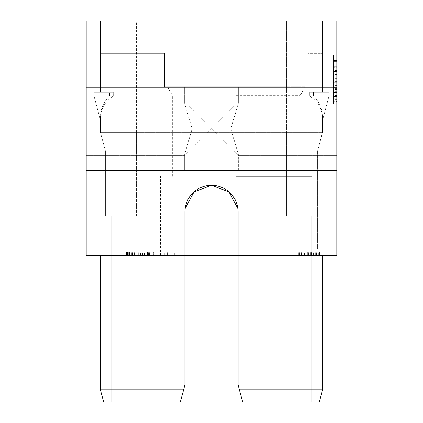 <?xml version="1.0" encoding="UTF-8"?>
<svg xmlns="http://www.w3.org/2000/svg" width="423" height="423" viewBox="0 0 423 423"><rect width="100%" height="100%" fill="white"/><g stroke="black" fill="none" stroke-linecap="round" stroke-linejoin="round"><path stroke-width="0.32" stroke-dasharray="2.12 1.59" d="M98.014 255.566L336.808 255.566L336.808 170.443L98.014 170.443L98.014 255.566L86.192 255.566L86.192 170.443L98.014 170.443L86.192 170.443L98.014 170.443L98.014 87.265L86.192 87.265L86.192 170.443M86.192 87.265L98.014 87.265L86.192 87.265L86.192 21.15L185.105 21.15L185.105 87.265L98.014 87.265L98.014 21.15M86.192 128.856L86.192 102.012L86.192 128.856M336.808 170.443L324.986 170.443L336.808 170.443L336.808 21.15L185.105 21.15M136.375 21.15L322.559 21.15L136.375 21.15L136.375 132.436L322.559 132.436L317.599 150.942L105.401 150.942L317.599 150.942L136.375 150.942L317.599 150.942L322.559 132.436L317.599 150.942L286.625 150.942L317.599 150.942L322.559 132.061L100.441 132.061L322.559 132.061L100.441 132.061L322.559 132.061L322.559 132.436L322.559 116.552L322.559 120.127L329.004 96.069L313.432 96.069C319.228 101.546 322.268 108.378 322.559 116.552L322.559 132.436L322.559 117.356L322.559 120.127L329.004 96.069L329.004 92.256L309.726 92.256L309.726 96.069L329.004 96.069L329.004 92.256L313.432 92.256L313.432 96.069C319.228 101.546 322.268 108.378 322.559 116.552L322.559 120.127L329.004 96.069L329.004 92.256L309.726 92.256L329.004 92.256L329.004 96.069L313.432 96.069L313.432 92.256L322.559 92.256L322.559 21.15L322.559 92.256L322.559 53.383L308.097 53.383L308.097 86.773L308.097 53.383L322.559 53.383L322.559 92.256L309.726 92.256L309.726 96.069L329.004 96.069L322.559 120.127L322.559 117.356C322.062 108.558 317.784 101.462 309.726 96.069C317.784 101.462 322.062 108.558 322.559 117.356L322.559 132.436L100.441 132.436L105.401 150.942L136.375 150.942L105.401 150.942L100.441 132.436L105.401 150.942L100.441 132.436L100.441 116.552C100.732 108.378 103.772 101.546 109.568 96.069L109.568 92.256L109.568 96.069L93.996 96.069L93.996 92.256L109.568 92.256L100.441 92.256L100.441 21.15L100.441 92.256L100.441 53.383L164.489 53.383L100.441 53.383L100.441 92.256L109.568 92.256L93.996 92.256L113.274 92.256L100.441 92.256L113.274 92.256L113.274 96.069C105.216 101.462 100.938 108.558 100.441 117.356L100.441 120.127L93.996 96.069L93.996 92.256L113.274 92.256L113.274 96.069L93.996 96.069L109.568 96.069C103.772 101.546 100.732 108.378 100.441 116.552L100.441 132.436L136.375 132.436L100.441 132.436L105.401 150.942L100.441 132.436L105.401 150.942L100.441 132.436L100.441 116.552L100.441 120.127L93.996 96.069L93.996 92.256L93.996 96.069L113.274 96.069C105.216 101.462 100.938 108.558 100.441 117.356L100.441 132.436L322.559 132.436L317.599 150.942L322.559 132.436L317.599 150.942L322.559 132.436L136.375 132.436L136.375 150.942L105.401 150.942L286.625 150.942L136.375 150.942L286.625 150.942L136.375 150.942L136.375 21.15M237.895 21.15L237.895 87.265L98.014 87.265L324.986 87.265L185.105 87.265M324.986 255.566L324.986 87.265L336.808 87.265L324.986 87.265L324.986 21.15M184.655 87.265L238.345 87.265L184.655 87.265L238.345 87.265L184.655 87.265L184.655 103.312L184.655 87.265L184.655 103.312L192.127 128.856L184.655 103.312L184.655 102.012L211.5 128.856L184.655 155.696L184.655 154.395L192.127 128.856L184.655 154.395L184.655 155.696L238.345 102.012L238.345 87.265L238.345 103.312L238.345 102.012L238.345 103.312L230.873 128.856L238.345 154.395L238.345 155.696L211.5 128.856L238.345 155.696L238.345 154.395L230.873 128.856L238.345 103.312L238.345 87.265L238.345 102.012L211.5 128.856L184.655 102.012L184.655 87.265M185.105 170.443L98.014 170.443L237.895 170.443L185.105 170.443L185.105 255.566M237.895 170.443L324.986 170.443L237.895 170.443L237.895 255.566M184.655 170.443L238.345 170.443L184.655 170.443L238.345 170.443L184.655 170.443L184.655 155.696L86.192 155.696L184.655 155.696L184.655 170.443L184.655 154.395L184.655 170.443M184.904 255.566L238.096 255.566M132.076 255.566L132.076 389.245L100.24 389.245L100.24 255.566L100.24 389.245L132.076 389.245L132.076 255.566L322.76 255.566L100.24 255.566L132.076 255.566L132.076 389.245L100.24 389.245L103.619 401.85L319.381 401.85L290.924 401.85L319.381 401.85L322.76 389.245L132.076 389.245L290.924 389.245L290.924 401.85L132.076 401.85L290.924 401.85L290.924 389.245L290.924 401.85M236.293 255.566L312.148 255.566L236.293 255.566M174.704 255.566L150.773 255.566L174.704 255.566L167.323 255.566L174.704 255.566L174.704 252.261L150.773 252.261L174.704 252.261L150.773 252.261L174.704 252.261L174.704 255.566M147.897 255.566L125.98 255.566L147.897 255.566L147.897 252.261L149.911 252.261L129.459 252.261L147.897 252.261M147.4 255.566L125.98 255.566L149.911 255.566L147.4 255.566L147.4 252.261L145.935 252.261L148.388 252.261L147.4 252.261L147.4 255.566M150.773 255.566L167.323 255.566L150.773 255.566L150.773 252.261L150.773 255.566M310.35 255.566L297.882 255.566L321.813 255.566L310.35 255.566L310.35 252.261L299.886 252.261L310.35 252.261M310.736 255.566L297.882 255.566L310.736 255.566L310.736 252.261L309.192 252.261L313.21 252.261L308.626 252.261L320.037 252.261L297.882 252.261L310.736 252.261L310.736 255.566M180.378 401.85L184.904 384.946L184.904 211.912A26.596 26.596 0 0 1 185.105 208.639M237.895 208.639A26.596 26.596 0 0 1 238.096 211.912L238.096 384.946L242.622 401.85M142.16 401.85L311.814 401.85L111.186 401.85L311.814 401.85L280.84 401.85L311.814 401.85L311.814 249.089L317.599 249.089L311.814 249.089L311.814 216.031L280.84 216.031L311.814 216.031L311.814 249.089L317.599 249.089L311.814 249.089L317.599 249.089L311.814 249.089L311.814 216.031L311.814 249.089L317.599 249.089L311.814 249.089L317.599 249.089L311.814 249.089L317.599 249.089L311.814 249.089L317.599 249.089L311.814 249.089L311.814 216.031L111.186 216.031L311.814 216.031L311.814 401.85L311.814 216.031L280.84 216.031L311.814 216.031L311.814 401.85L111.186 401.85L111.186 216.031L280.84 216.031L111.186 216.031L142.16 216.031L111.186 216.031L111.186 401.85L311.814 401.85L111.186 401.85L142.16 401.85L142.16 216.031L280.84 216.031L142.16 216.031L142.16 401.85M322.76 255.566L322.76 389.245L319.381 401.85L322.76 389.245L322.76 255.566L322.76 389.245M317.599 216.031L311.814 216.031L311.814 401.85L311.814 216.031L311.814 249.089L311.814 216.031L280.84 216.031L311.814 216.031L311.814 401.85L311.814 216.031L311.814 249.089L311.814 216.031L317.599 216.031L136.375 216.031L317.599 216.031L317.599 249.089L317.599 150.942L317.599 216.031L317.599 150.942L317.599 216.031L105.401 216.031L136.375 216.031L105.401 216.031L105.401 150.942L105.401 216.031L105.401 150.942L105.401 216.031L105.401 150.942L105.401 216.031L317.599 216.031L105.401 216.031L317.599 216.031L311.814 216.031L317.599 216.031L317.599 249.089L317.599 216.031L311.814 216.031L317.599 216.031L317.599 249.089L317.599 150.942L317.599 249.089L317.599 216.031L311.814 216.031L317.599 216.031L317.599 249.089L317.599 216.031L311.814 216.031L317.599 216.031L317.599 150.942L317.599 216.031L136.375 216.031L317.599 216.031L317.599 249.089L317.599 216.031L317.599 249.089L317.599 216.031L311.814 216.031L317.599 216.031M286.625 86.773L164.489 86.773L164.489 53.383L164.489 86.773L286.625 86.773L286.625 150.942L286.625 21.15L286.625 86.773M100.441 120.127L93.996 96.069L100.441 120.127M100.441 132.436L100.441 132.061L100.441 132.436M103.619 401.85L132.076 401.85L103.619 401.85L100.24 389.245L103.619 401.85M132.076 401.85L132.076 389.245L132.076 401.85L132.076 389.245L290.924 389.245L290.924 255.566M100.24 255.566L100.24 389.245M111.186 401.85L111.186 216.031L111.186 401.85M322.559 132.436L322.559 132.061L322.559 132.436M236.293 86.773L305.2 86.773L236.293 86.773M105.401 216.031L136.375 216.031L105.401 216.031L105.401 150.942L105.401 216.031M236.293 95.349L300.245 95.349L236.293 95.349M236.293 176.391L312.148 176.391L236.293 176.391M336.808 128.856L336.808 102.012L336.808 128.856M336.808 103.794L336.808 55.069L336.808 103.794L336.808 55.069L336.808 103.794L336.808 55.069L336.808 103.794L333.504 103.794L333.504 55.069L333.504 103.794L333.504 55.069L333.504 103.794L333.504 55.069L333.504 103.794L336.808 103.794M336.808 87.265L237.895 87.265M238.345 170.443L238.345 154.395L238.345 170.443M336.808 55.069L333.504 55.069L336.808 55.069M336.808 67.728L333.504 67.728L336.808 67.728M333.504 101.393L333.504 71.09L333.504 101.393L336.808 101.393L336.808 71.09L333.504 71.09L336.808 71.09L336.808 101.393M336.808 79.958L333.504 79.958M336.808 81.353L333.504 81.353M336.808 78.567L333.504 78.567M336.808 74.485L333.504 74.485M336.808 67.231L336.808 98.326L336.808 71.466L333.504 71.45L333.504 98.326L333.504 71.466L336.808 71.466L336.808 67.125L333.504 67.125L336.808 67.125L336.808 63.825L333.504 63.825L336.808 63.825L336.808 61.626L333.504 61.626L336.808 61.626L336.808 60.537L336.808 77.224L336.808 67.231L333.504 67.231M336.808 66.311L333.504 66.311M336.808 63.276L333.504 63.276M336.808 59.162L333.504 59.162M336.808 56.095L333.504 56.095L336.808 56.1M336.808 102.768L333.504 102.768L336.808 102.763M336.808 99.701L333.504 99.701M336.808 95.587L333.504 95.587M336.808 92.552L333.504 92.552M336.808 88.47L333.504 88.47M336.808 85.435L333.504 85.435M336.808 98.326L333.504 98.326L336.808 98.326M336.808 97.216L333.504 97.216M336.808 94.958L333.504 94.958M336.808 91.632L333.504 91.632M336.808 89.385L333.504 89.385M336.808 86.059L333.504 86.059M336.808 83.807L333.504 83.807M336.808 82.697L333.504 82.697L336.808 82.697M336.808 70.53L333.504 70.53M336.808 63.905L333.504 63.905M336.808 61.652L333.504 61.652M336.808 60.537L333.504 60.537L336.808 60.537M336.808 77.224L333.504 77.224L336.808 77.224M336.808 76.114L333.504 76.114M336.808 73.856L333.504 73.856M336.808 66.871L333.504 66.871L336.808 66.871M336.808 62.234L333.504 62.234M336.808 58.152L333.504 58.152M336.808 62.276L333.504 62.276L336.808 62.276M336.808 66.379L333.504 66.379L336.808 66.379M336.808 71.561L333.504 71.561L336.808 71.561M336.808 87.302L333.504 87.302L336.808 87.302M336.808 92.484L333.504 92.484L336.808 92.484M336.808 96.587L333.504 96.587L336.808 96.587M336.808 100.711L333.504 100.711M336.808 96.629L333.504 96.629M336.808 91.997L333.504 91.997L336.808 91.997M336.808 95.001L333.504 95.001M336.808 97.237L333.504 97.237M336.808 95.038L333.504 95.038L336.808 95.038M336.808 91.738L333.504 91.738L336.808 91.738M336.808 87.397L333.504 87.397L336.808 87.397M336.808 63.862L333.504 63.862M336.808 71.466L333.504 71.466M336.808 61.626L333.504 61.626M153.38 255.566L153.38 252.261M157.076 255.566L157.076 252.261M154.189 255.566L154.189 252.261M149.911 255.566L149.911 252.261L148.388 252.261L149.911 252.261L149.911 255.566M134.778 255.566L134.778 252.261L145.935 252.261L127.482 252.261L134.768 252.261L134.768 255.566M132.505 255.566L132.505 252.261L132.505 255.566M131.225 255.566L131.225 252.261L131.225 255.566M129.459 255.566L129.459 252.261L127.757 252.261L130.924 252.261L125.98 252.261L129.459 252.261L129.459 255.566M128.312 255.566L128.312 252.261L127.757 252.261L128.312 252.261L128.312 255.566M127.757 255.566L127.757 252.261L127.757 255.566M130.924 255.566L130.924 252.261L130.924 255.566M127.482 255.566L127.482 252.261L126.493 252.261L127.482 252.261L127.482 255.566M126.493 255.566L126.493 252.261L125.98 252.261L126.493 252.261L126.493 255.566L126.493 252.261M125.98 255.566L125.98 252.261L125.98 255.566M126.488 255.566L126.488 252.261M131.405 255.566L131.405 252.261L131.405 255.566M132.357 255.566L132.357 252.261L132.357 255.566M134.345 255.566L134.345 252.261L134.345 255.566M135.815 255.566L135.815 252.261L135.804 255.566M148.135 255.566L148.135 252.261L145.845 252.261L148.135 252.261L148.135 255.566M145.935 255.566L145.935 252.261L145.935 255.566M148.388 255.566L148.388 252.261L148.388 255.566M149.409 255.566L149.409 252.261L149.409 255.566M144.967 255.566L144.967 252.261L144.967 255.566M145.845 255.566L145.845 252.261L145.845 255.566M146.998 255.566L146.998 252.261L146.998 255.566M147.585 255.566L147.585 252.261L147.585 255.566M144.64 255.566L144.64 252.261M142.329 255.566L142.329 252.261M140.029 255.566L140.029 252.261M138.855 255.566L138.855 252.261M138.305 255.566L138.305 252.261L138.305 255.566M137.057 255.566L137.057 252.261L137.057 255.566M135.947 255.566L135.947 252.261M137.798 255.566L137.798 252.261M139.082 255.566L139.082 252.261M140.494 255.566L140.494 252.261M142.482 255.566L142.482 252.261M144.47 255.566L144.47 252.261M164.748 255.566L164.748 252.261M153.422 255.566L165.018 255.566L165.018 252.261L153.422 252.261L165.018 252.261L165.018 255.566L153.422 255.566L153.422 252.261M167.323 255.566L167.323 252.261L167.323 255.566M165.018 255.566L165.018 252.261L165.018 255.566M308.869 255.566L308.869 252.261M312.83 255.566L312.83 252.261M315.304 255.566L315.304 252.261L315.304 255.566M317.816 255.566L317.816 252.261L321.311 252.261L317.816 252.261L317.8 255.566M319.814 255.566L319.814 252.261L321.813 252.261L319.814 252.261L319.814 255.566M321.311 255.566L321.311 252.261L321.813 252.261L321.311 252.261L321.311 255.566M321.813 255.566L321.813 252.261L321.813 255.566M315.278 255.566L315.278 252.261M311.666 255.566L311.666 252.261M308.034 255.566L308.034 252.261M304.417 255.566L304.417 252.261M301.879 255.566L301.879 252.261M299.886 255.566L299.886 252.261L299.886 255.566M298.384 255.566L298.384 252.261L298.384 255.566M297.882 255.566L297.882 252.261L297.882 255.566M301.869 255.566L301.869 252.261M302.826 255.566L302.826 252.261L302.826 255.566M301.366 255.566L301.366 252.261L301.366 255.566M300.23 255.566L300.23 252.261L300.23 255.566M299.658 255.566L299.658 252.261L299.658 255.566M303.069 255.566L303.069 252.261M304.734 255.566L304.734 252.261M307.965 255.566L307.965 252.261M309.869 255.566L309.869 252.261M307.352 255.566L307.352 252.261L306.849 252.261L307.352 252.261L307.352 255.566M306.849 255.566L306.849 252.261L306.849 255.566M311.465 255.566L313.21 255.566L313.21 252.261L313.21 255.566L320.037 255.566L311.465 255.566L311.465 252.261L311.465 255.566L308.626 255.566L311.465 255.566M314.929 255.566L314.929 252.261M316.631 255.566L316.631 252.261M318.334 255.566L318.334 252.261M319.471 255.566L319.471 252.261L320.037 252.261L319.476 252.261L319.476 255.566M320.037 255.566L320.037 252.261L320.037 255.566M310.308 255.566L310.308 252.261L310.308 255.566M309.197 255.566L309.197 252.261L308.626 252.261L309.187 252.261L309.197 255.566L309.192 252.261L309.187 255.566M308.626 255.566L308.626 252.261L308.626 255.566M309.298 255.566L309.298 252.261M308.853 255.566L308.853 252.261M310.847 255.566L310.847 252.261M313.358 255.566L313.358 252.261M316.346 255.566L316.346 252.261L316.346 255.566M318.318 255.566L318.318 252.261M313.739 255.566L313.739 252.261M312.037 255.566L312.037 252.261M310.334 255.566L310.334 252.261M280.84 401.85L280.84 216.031L280.84 401.85M286.625 132.061L286.625 150.942L286.625 132.061M286.625 216.031L286.625 150.942L286.625 216.031M136.375 216.031L136.375 132.061L136.375 216.031M172.341 176.391L172.341 95.349L167.392 86.773M300.245 176.391L300.245 95.349L305.2 86.773M312.148 255.566L312.148 176.391M160.444 255.566L160.444 176.391M184.655 102.012L86.192 102.012L184.655 102.012M336.808 155.696L238.345 155.696L336.808 155.696M336.808 102.012L238.345 102.012L336.808 102.012"/><path stroke-width="0.63" d="M86.192 87.265L86.192 170.443L98.014 170.443L98.014 21.15L86.192 21.15L86.192 87.265L324.986 87.265L324.986 170.443L336.808 170.443L336.808 255.566L238.096 255.566L238.096 211.912A26.596 26.596 0 0 0 237.895 208.639L237.895 170.443M86.192 170.443L86.192 255.566L184.904 255.566L184.904 384.946L180.378 401.85L242.622 401.85L238.096 384.946L238.096 255.566M336.808 87.265L336.808 21.15L324.986 21.15L324.986 87.265L336.808 87.265L336.808 170.443M98.014 21.15L324.986 21.15M324.986 255.566L324.986 170.443L98.014 170.443L98.014 255.566M184.904 255.566L184.904 211.912A26.596 26.596 0 0 1 211.5 185.316A26.596 26.596 0 0 1 237.895 208.639L228.965 191.857L211.5 185.316L194.035 191.857L185.105 208.639L185.105 170.443M290.924 255.566L290.924 389.245L239.249 389.245M290.924 401.85L290.924 389.245L322.76 389.245L319.381 401.85L242.622 401.85M132.076 401.85L103.619 401.85L100.24 389.245L132.076 389.245L132.076 401.85L180.378 401.85M183.751 389.245L132.076 389.245L132.076 255.566M322.76 255.566L322.76 389.245M100.24 255.566L100.24 389.245M185.105 21.15L185.105 87.265M237.895 21.15L237.895 87.265"/></g></svg>
